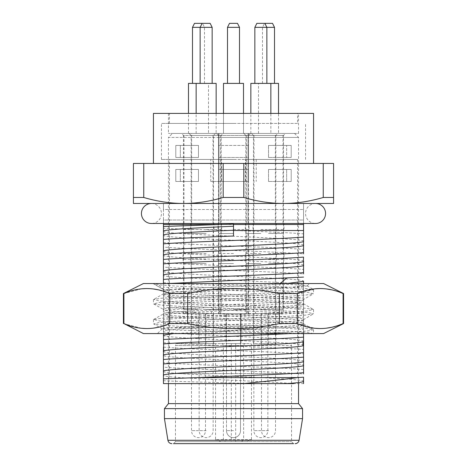 <?xml version="1.0" encoding="UTF-8"?>
<svg xmlns="http://www.w3.org/2000/svg" width="467" height="467" viewBox="0 0 467 467"><rect width="100%" height="100%" fill="white"/><g stroke="black" fill="none" stroke-linecap="round" stroke-linejoin="round"><path stroke-width="0.35" stroke-dasharray="2.33 1.75" d="M255.467 383.605C221.305 382.631 179.188 381.656 163.45 380.693L163.45 383.605L303.55 383.605M286.51 383.605L243.307 383.605M172.457 133.428L294.543 133.428L172.457 133.428L168.453 137.432L298.547 137.432L248.508 137.432L248.508 181.465L218.492 181.465L218.492 137.432L168.453 137.432L168.453 383.605L169.457 373.6L297.543 373.6L169.457 373.6L169.457 159.445L297.543 159.445L245.508 159.445L245.508 181.465L210.769 181.465L221.492 181.465L221.492 159.445L169.457 159.445M294.543 133.428L298.547 137.432L298.547 383.605L297.543 373.6L297.543 159.445M297.543 123.422L169.457 123.422L297.543 123.422L297.543 113.417L169.457 113.417L297.543 113.417M169.457 123.422L169.457 113.417M233.5 123.422L161.448 123.422L233.5 123.422M233.5 159.445L161.448 159.445L233.5 159.445M221.492 159.445L245.508 159.445M221.492 181.465L245.508 181.465M313.555 113.417L153.445 113.417M153.445 163.45L313.555 163.45L153.445 163.45M333.572 197.477L323.252 197.477C309.784 201.44 296.545 203.443 283.533 203.478L333.572 203.478L333.572 163.45L133.428 163.45L133.428 203.478L183.467 203.478C170.455 203.443 157.216 201.44 143.748 197.477L133.428 197.477M183.467 203.478L283.533 203.478C270.527 203.443 257.288 201.44 243.821 197.477L223.179 197.477C209.712 201.44 196.473 203.443 183.467 203.478L283.533 203.478M163.45 203.478L303.55 203.478L163.45 203.478L163.45 209.485L163.45 203.478M223.179 197.477L223.179 163.45M243.821 197.477L243.821 163.45M323.252 197.477L323.252 163.45M143.748 197.477L143.748 163.45M303.55 203.478L303.55 209.485L303.55 203.478M163.45 380.693L163.456 375.334C159.504 378.089 261.456 380.85 293.434 383.605M163.45 251.369L163.45 235.111M303.34 281.513L303.55 281.268C307.887 277.929 159.113 274.596 163.45 271.257L163.45 255.122M163.45 283.533L163.45 291.396M286.51 283.533L279.791 283.971C238.322 286.405 160.42 288.839 163.45 291.274L163.45 275.261C159.113 278.595 307.887 281.934 303.55 285.267L303.55 285.144M163.456 291.39L163.45 291.274C159.113 294.607 307.887 297.946 303.55 301.279L303.55 285.267L303.55 301.279C307.887 304.618 159.113 307.951 163.45 311.285L163.45 295.278L163.666 311.53M303.55 285.15L303.55 285.267C303.165 286.172 295.249 287.071 279.791 287.976C238.322 290.41 160.42 292.844 163.45 295.278L163.45 295.15M163.456 295.162L163.45 295.278C159.113 298.611 307.887 301.945 303.55 305.284C307.887 308.617 159.113 311.956 163.45 315.289L163.456 311.285C159.113 314.624 307.887 317.957 303.55 321.296L303.55 305.284L303.55 321.296C307.887 324.629 159.113 327.968 163.45 331.301L163.45 315.289L163.666 331.552M163.567 335.125L163.45 347.15C190.32 349.415 276.873 351.68 303.55 353.933L303.55 346.047M303.55 377.173L303.55 381.335C307.887 378.001 159.113 374.668 163.45 371.329L163.45 367.161C190.215 369.426 276.785 371.685 303.55 373.95L303.55 369.496C276.785 367.231 190.215 364.966 163.45 362.707L163.45 367.161M163.45 362.707L163.456 355.323C159.113 358.656 307.887 361.989 303.55 365.328L303.55 369.496M303.55 223.495L303.55 220.015L163.45 220.015L163.45 228.205C175.329 228.976 204.178 229.735 234.545 230.5C262.752 231.614 290.118 232.735 303.55 233.85L303.55 241.363M234.545 230.5L303.55 230.5L303.55 209.485L303.55 220.015L163.45 220.015L163.45 209.485L303.55 209.485L163.45 209.485L163.45 223.495M303.55 230.5L303.55 233.85M163.602 235.024L163.45 235.228C159.113 238.567 307.887 241.906 303.55 245.239L303.55 253.867C277.135 251.62 189.993 249.325 163.45 247.078M303.55 257.083L303.451 261.421M163.59 255.046L163.45 255.245C159.113 258.584 307.887 261.917 303.55 265.256L303.55 273.878C276.458 271.601 189.946 269.342 163.45 267.089M303.544 305.29L303.334 301.53M163.45 315.289C159.113 318.628 307.887 321.961 303.55 325.295L303.55 333.572M173.566 333.572L289.295 327.367L299.89 326.334L303.55 325.295L303.55 333.923C276.423 331.646 189.894 329.381 163.45 327.133M303.55 357.156L303.55 361.446M163.45 283.883L168.126 283.533M303.55 292.657L286.405 293.749C250.499 295.652 185.889 297.543 163.45 299.446M163.45 303.9C189.882 301.653 276.458 299.388 303.55 297.111M303.55 312.668C276.458 314.945 189.882 317.21 163.45 319.457M163.45 323.917C190.122 321.658 277.287 319.364 303.55 317.128M303.55 332.685L290.205 333.572M163.45 224.493L303.55 224.493M233.5 224.131L233.5 236.01M163.45 242.618C190.454 244.895 276.984 247.154 303.55 249.407M163.45 262.635C189.993 264.888 277.135 267.177 303.55 269.424M163.45 282.652C189.946 284.899 276.458 287.158 303.55 289.435M163.45 251.246C159.113 254.579 307.887 257.918 303.55 261.251M163.45 231.229C159.113 234.568 307.887 237.901 303.55 241.235L303.427 241.427M303.55 293.895C276.931 291.636 190.384 289.377 163.45 287.106M303.55 313.906C277.258 311.664 190.092 309.376 163.45 307.123M163.45 302.663C190.384 304.933 276.931 307.193 303.55 309.452M163.45 322.679C190.092 324.933 277.258 327.227 303.55 329.463M163.45 342.69C189.894 344.938 276.423 347.203 303.55 349.479M163.456 333.572L163.672 331.552M163.45 331.301C159.113 334.635 307.887 337.974 303.55 341.307L302.984 341.716M163.456 335.183L163.456 335.312C159.113 338.639 307.887 341.978 303.55 345.311M163.45 351.318C159.113 354.651 307.887 357.985 303.55 361.324L303.404 361.528M223.156 133.428L189.135 133.428L223.156 133.428L221.154 135.43L221.154 313.555L191.137 313.555L221.154 313.555M250.51 133.428L216.49 133.428L250.51 133.428L216.49 133.428L250.51 133.428L248.508 135.43L248.508 313.555L218.492 313.555L248.508 313.555L218.492 313.555L248.508 313.555L248.508 135.43L218.492 135.43L248.508 135.43L218.492 135.43L218.492 313.555L218.492 135.43L248.508 135.43L250.51 133.428M285.518 133.428L251.491 133.428L285.518 133.428L283.516 135.43L283.516 313.555L253.493 313.555L283.516 313.555M277.865 133.428L243.844 133.428L277.865 133.428L275.863 135.43L275.863 313.555L245.846 313.555L275.863 313.555M181.482 133.428L215.509 133.428L181.482 133.428L183.484 135.43L213.507 135.43L183.484 135.43L183.484 313.555L213.507 313.555L183.484 313.555M215.509 133.428L213.507 135.43L213.507 313.555M225.993 313.555L241.007 313.555L225.993 313.555L241.007 313.555L225.993 313.555L225.993 343.578L241.007 343.578L241.007 313.555L241.007 343.578L225.993 343.578L241.007 343.578L225.993 343.578L225.993 313.555M261 313.555L276.009 313.555L261 313.555L261 343.578L276.009 343.578L261 343.578M190.991 313.555L206 313.555L190.991 313.555L190.991 343.578L206 343.578L190.991 343.578M198.638 313.555L213.653 313.555L198.638 313.555L198.638 343.578L213.653 343.578L198.638 343.578M253.347 313.555L268.362 313.555L253.347 313.555L253.347 343.578L268.362 343.578L253.347 343.578M216.49 133.428L218.492 135.43L216.49 133.428M251.491 133.428L253.493 135.43L283.516 135.43L253.493 135.43L253.493 313.555M189.135 133.428L191.137 135.43L221.154 135.43L191.137 135.43L191.137 313.555M243.844 133.428L245.846 135.43L275.863 135.43L245.846 135.43L245.846 313.555M216.163 343.578A2.002 0.619 90 0 0 215.544 345.58L175.458 345.58L176.036 344.173L177.46 343.578L250.837 343.578A2.002 0.619 90 0 1 251.456 345.58L251.456 439.645L246.062 441.648L291.542 441.648L175.458 441.648L246.062 441.648L241.643 441.648L243.634 439.645L251.456 439.645M177.46 343.578L250.837 343.578M206 343.578L206 313.555M276.009 343.578L276.009 313.555M268.362 343.578L268.362 313.555M213.653 343.578L213.653 313.555M221.376 343.578A2.002 1.991 90 0 1 223.366 345.58L215.544 345.58L215.544 439.645L243.634 439.645L243.634 345.58L291.542 345.58L290.964 344.173L289.54 343.578M215.544 439.645L220.938 441.648L241.643 441.648M293.545 443.65L291.542 441.648L291.542 345.58L175.458 345.58L175.458 441.648L173.455 443.65L293.545 443.65M302.552 418.63L164.448 418.63M302.552 408.625L164.448 408.625M298.547 403.622L168.453 403.622M218.492 181.465L248.508 181.465L248.508 169.457L218.492 169.457L218.492 181.465L218.492 169.457L248.508 169.457L248.508 181.465L218.492 181.465L248.508 181.465L248.508 133.428L248.508 137.432L218.492 137.432L218.492 133.428L218.492 181.465M291.204 157.443L291.204 145.435L268.525 145.435L291.204 145.435L268.525 145.435L291.204 145.435L291.204 157.443L268.525 157.443L291.204 157.443L286.65 157.443L286.65 145.435L286.65 157.443L291.204 157.443M268.525 157.443L268.525 145.435L268.525 157.443L268.525 145.435L268.525 157.443L286.65 157.443L268.525 157.443M198.475 181.465L198.475 169.457L175.796 169.457L198.475 169.457L180.35 169.457L198.475 169.457L198.475 181.465L175.796 181.465L198.475 181.465L175.796 181.465L175.796 169.457L180.35 169.457L175.796 169.457L175.796 181.465L198.475 181.465L198.475 169.457L198.475 181.465M291.204 181.465L291.204 169.457L268.525 169.457L291.204 169.457L268.525 169.457L291.204 169.457L291.204 181.465L268.525 181.465L291.204 181.465M268.525 181.465L268.525 169.457L268.525 181.465L286.65 181.465L268.525 181.465L268.525 169.457L268.525 181.465M198.475 157.443L198.475 145.435L175.796 145.435L198.475 145.435L180.35 145.435L198.475 145.435L198.475 157.443L175.796 157.443L198.475 157.443L175.796 157.443L175.796 145.435L180.35 145.435L175.796 145.435L175.796 157.443L198.475 157.443L198.475 145.435L198.475 157.443M248.508 145.435L218.492 145.435L248.508 145.435L248.508 157.443L218.492 157.443L218.492 145.435L218.492 157.443L248.508 157.443L248.508 145.435M180.35 157.443L180.35 145.435L180.35 157.443M180.35 181.465L180.35 169.457L180.35 181.465M286.65 181.465L286.65 169.457L286.65 181.465M233.5 313.555L246.01 313.555L233.5 313.555M233.5 309.557L248.012 309.557L233.5 309.557M233.5 233.5L218.988 233.5L233.5 233.5M233.5 253.517L217.99 253.517L233.5 253.517M233.5 133.428L218.988 133.428L233.5 133.428M233.5 223.495L217.99 223.495L233.5 223.495M233.5 263.522L218.988 263.522L233.5 263.522M233.5 259.518L217.99 259.518L233.5 259.518M233.5 229.495L249.01 229.495L233.5 229.495M223.495 113.417L223.495 133.428L243.505 133.428L223.495 133.428L243.505 133.428L243.505 113.417L243.505 133.428L223.495 133.428L223.495 83.395L243.505 83.395M233.5 83.395L227.493 83.395L233.5 83.395M233.5 27.355L227.493 27.355L239.507 27.355L233.5 27.355L239.507 27.355L237.505 23.35L229.495 23.35L233.5 23.35L229.495 23.35L227.493 27.355L233.5 27.355M268.502 313.555L281.011 313.555L268.502 313.555M268.502 309.557L283.014 309.557L268.502 309.557M268.502 233.5L283.014 233.5L268.502 233.5M268.502 253.517L284.018 253.517L268.502 253.517M268.502 133.428L283.014 133.428L268.502 133.428M268.502 223.495L284.018 223.495L268.502 223.495M268.502 263.522L283.014 263.522L268.502 263.522M268.502 259.518L284.018 259.518L268.502 259.518M268.502 229.495L284.018 229.495L268.502 229.495M278.513 133.428L258.496 133.428L278.513 133.428L278.513 113.417M258.496 133.428L258.496 83.395L270.86 83.395L250.849 83.395M278.513 83.395L258.496 83.395M268.502 83.395L274.508 83.395L268.502 83.395M254.848 27.355L274.508 27.355M256.85 23.35L272.506 23.35M206.145 313.555L218.655 313.555L206.145 313.555M206.145 309.557L220.657 309.557L206.145 309.557M206.145 233.5L191.633 233.5L206.145 233.5M206.145 253.517L190.635 253.517L206.145 253.517M206.145 133.428L191.633 133.428L206.145 133.428M206.145 223.495L190.635 223.495L206.145 223.495M206.145 263.522L191.633 263.522L206.145 263.522M206.145 259.518L190.635 259.518L206.145 259.518M206.145 229.495L221.656 229.495L206.145 229.495M216.151 133.428L196.14 133.428L216.151 133.428L216.151 113.417M196.14 133.428L196.14 113.417M216.151 83.395L188.487 83.395M206.145 83.395L212.152 83.395L206.145 83.395M192.492 27.355L212.152 27.355M194.494 23.35L210.15 23.35M198.498 313.555L185.989 313.555L198.498 313.555M198.498 309.557L183.986 309.557L198.498 309.557M198.498 233.5L183.986 233.5L198.498 233.5M198.498 253.517L182.982 253.517L198.498 253.517M198.498 133.428L183.986 133.428L198.498 133.428M198.498 223.495L182.982 223.495L198.498 223.495M198.498 263.522L183.986 263.522L198.498 263.522M198.498 259.518L182.982 259.518L198.498 259.518M198.498 229.495L182.982 229.495L198.498 229.495M208.504 133.428L188.487 133.428L208.504 133.428L208.504 83.395M188.487 133.428L188.487 113.417M198.498 83.395L192.492 83.395L198.498 83.395M260.855 313.555L273.364 313.555L260.855 313.555M260.855 309.557L275.367 309.557L260.855 309.557M260.855 233.5L246.343 233.5L260.855 233.5M260.855 253.517L245.344 253.517L260.855 253.517M260.855 133.428L246.343 133.428L260.855 133.428M260.855 223.495L245.344 223.495L260.855 223.495M260.855 263.522L246.343 263.522L260.855 263.522M260.855 259.518L245.344 259.518L260.855 259.518M260.855 229.495L276.365 229.495L260.855 229.495M270.86 133.428L250.849 133.428L270.86 133.428L270.86 113.417M250.849 133.428L250.849 113.417M260.855 83.395L254.848 83.395L260.855 83.395M298.547 113.417L168.453 113.417L298.547 113.417L298.547 133.428L168.453 133.428L298.547 133.428M168.453 113.417L168.453 133.428M151.442 203.478A10.005 10.005 0 0 1 161.448 213.483A10.005 10.005 0 0 1 151.442 223.495L315.558 223.495A10.005 10.005 0 0 1 305.552 213.483A10.005 10.005 0 0 1 315.558 203.478L151.442 203.478M323.567 283.533L143.433 283.533M153.631 319.475L163.45 313.912C159.113 310.573 307.887 307.239 303.55 303.906L296.253 302.435L280.077 301.215L183.023 296.335L168.529 295.115L163.45 293.895L163.66 293.65L180.963 291.595L219.356 289.54L163.45 289.54L153.445 283.533L309.557 283.533L205.754 283.533L276.949 286.493L302.435 287.97L313.555 289.663L307.753 290.888L291.116 292.108L179.888 297.006L161.506 298.232L153.631 299.458L159.27 300.894L175.925 302.12L287.158 307.017L305.517 308.243L313.375 309.463L307.683 310.911L290.999 312.131L179.813 317.023L161.471 318.249L153.625 319.475L159.27 320.911L175.925 322.137L287.141 327.028L305.506 328.254L313.555 329.69L309.907 330.659L299.219 331.628L261.246 333.572L313.491 333.572L157.443 333.572L261.246 333.572M153.445 283.533L205.754 283.533M163.45 293.895L163.45 289.54L157.443 283.533M313.55 329.69L313.491 333.572L306.632 332.364L289.382 331.156L179.275 326.322L161.325 325.114L153.631 323.911L159.288 322.463L175.954 321.243L287.164 316.346L305.517 315.126L313.555 313.69L307.759 312.464L291.122 311.238L179.877 306.34L161.5 305.12L153.625 303.894L159.288 302.453L175.936 301.227L287.088 296.335L305.465 295.115L313.555 293.667L307.7 292.441L291.046 291.221L179.918 286.329L161.541 285.109L153.445 283.667M219.356 289.54L279.038 287.742L299.265 286.849L307.134 285.956L293.667 284.666L261.117 283.533M288.349 333.572L175.942 330.093L162.247 328.774L175.563 327.565C191.061 326.299 221.241 325.044 249.086 323.748C280.142 322.323 304.175 320.887 303.55 319.463C308.08 316.136 159.498 312.814 163.45 309.452L163.45 313.912C159.113 317.245 307.887 320.584 303.55 323.917C302.312 325.131 288.588 326.351 262.384 327.565L205.883 333.572M303.34 323.672L303.34 319.708M153.62 303.889L163.45 309.452C162.137 307.724 199.596 305.955 238.882 304.204C274.421 302.616 304.35 301.034 303.55 299.446L313.375 293.883M303.55 303.906L303.55 299.446C307.94 296.142 161.891 292.844 163.485 289.54L153.637 283.878M323.567 333.572L143.433 333.572M175.563 327.565L262.384 327.565M123.422 323.567L141.554 328.289M314.886 288.816L297.234 293.545L279.359 293.545C248.783 286.901 218.212 286.901 187.641 293.545L169.766 293.545L169.766 323.567L157.899 327.361M152.966 328.196L146.323 328.564M169.766 323.567L187.641 323.567C218.212 330.204 248.783 330.204 279.359 323.567L297.234 323.567L314.886 328.289M339.398 324.997L331.231 327.361M326.293 328.196L319.65 328.564M343.578 293.545L343.093 293.545L343.093 323.567L343.578 323.567M123.422 293.545L123.907 293.545L123.907 323.567M339.398 292.108L331.231 289.75M326.293 288.915L319.65 288.542M169.766 293.545L157.899 289.75M152.966 288.915L146.323 288.542M141.554 288.816L123.907 293.545M187.641 293.545L187.641 323.567M279.359 293.545L279.359 323.567M297.234 293.545L297.234 323.567M256.231 159.445L256.231 181.465M210.769 181.465L210.769 159.445M280.288 283.533L279.791 283.971L279.791 287.976L286.405 293.749M245.624 343.578A2.002 1.991 90 0 0 243.634 345.58L235.677 345.58L235.677 441.648M235.677 343.578L235.677 345.58L231.323 345.58L231.323 441.648M231.323 343.578L231.323 345.58L223.366 345.58L223.366 439.645L225.357 441.648M167.916 440.282L299.084 440.282M233.5 430.638L226.495 430.638L233.5 430.638M268.502 430.638L261.497 430.638L268.502 430.638M206.145 430.638L199.14 430.638L206.145 430.638M198.498 430.638L191.493 430.638L198.498 430.638M260.855 430.638L253.85 430.638L260.855 430.638M305.552 159.445L305.552 123.422M161.448 159.445L161.448 123.422M303.55 285.273L303.55 283.533M163.473 295.278L163.473 291.274M303.527 325.301L303.527 321.296M226.495 430.638A7.005 7.005 0 0 0 233.5 437.643A7.005 7.005 0 0 0 240.505 430.638L240.505 313.555L240.505 430.638A7.005 7.005 0 0 1 233.5 437.643A7.005 7.005 0 0 1 226.495 430.638L226.495 313.555L226.495 430.638M246.01 313.555L248.012 309.557L248.012 263.522L249.01 259.518L249.01 253.517L249.01 259.518L248.012 263.522L248.012 309.557L246.01 313.555M220.99 313.555L218.988 309.557L218.988 263.522L217.99 259.518L217.99 253.517L217.99 259.518L218.988 263.522L218.988 309.557L220.99 313.555M218.988 253.517L218.988 233.5L217.99 229.495L217.99 223.495L217.99 229.495L218.988 233.5L218.988 253.517M218.988 223.495L218.988 133.428L218.988 223.495M248.012 253.517L248.012 233.5L249.01 229.495L249.01 223.495L249.01 229.495L248.012 233.5L248.012 253.517M248.012 223.495L248.012 133.428L248.012 223.495M227.493 83.395L227.493 27.355M261.497 313.555L261.497 430.638A7.005 7.005 0 0 0 268.502 437.643A7.005 7.005 0 0 0 275.507 430.638L275.507 313.555M281.011 313.555L283.014 309.557L283.014 263.522L284.018 259.518L284.018 253.517M255.998 313.555L253.995 309.557L253.995 263.522L252.991 259.518L252.991 253.517M253.995 253.517L253.995 233.5L252.991 229.495L252.991 223.495M253.995 223.495L253.995 133.428M283.014 253.517L283.014 233.5L284.018 229.495L284.018 223.495M283.014 223.495L283.014 133.428M262.501 83.395L262.501 27.355L264.503 23.35M199.14 313.555L199.14 430.638A7.005 7.005 0 0 0 206.145 437.643A7.005 7.005 0 0 0 213.15 430.638L213.15 313.555M218.655 313.555L220.657 309.557L220.657 263.522L221.656 259.518L221.656 253.517M193.636 313.555L191.633 309.557L191.633 263.522L190.635 259.518L190.635 253.517M191.633 253.517L191.633 233.5L190.635 229.495L190.635 223.495M191.633 223.495L191.633 133.428M220.657 253.517L220.657 233.5L221.656 229.495L221.656 223.495M220.657 223.495L220.657 133.428M191.493 313.555L191.493 430.638A7.005 7.005 0 0 0 198.498 437.643A7.005 7.005 0 0 0 205.503 430.638L205.503 313.555M211.002 313.555L213.005 309.557L213.005 263.522L214.009 259.518L214.009 253.517M185.989 313.555L183.986 309.557L183.986 263.522L182.982 259.518L182.982 253.517M183.986 253.517L183.986 233.5L182.982 229.495L182.982 223.495M183.986 223.495L183.986 133.428M213.005 253.517L213.005 233.5L214.009 229.495L214.009 223.495M213.005 223.495L213.005 133.428M204.499 83.395L204.499 27.355L202.497 23.35M253.85 313.555L253.85 430.638A7.005 7.005 0 0 0 260.855 437.643A7.005 7.005 0 0 0 267.86 430.638L267.86 313.555M273.364 313.555L275.367 309.557L275.367 263.522L276.365 259.518L276.365 253.517M248.345 313.555L246.343 309.557L246.343 263.522L245.344 259.518L245.344 253.517M246.343 253.517L246.343 233.5L245.344 229.495L245.344 223.495M246.343 223.495L246.343 133.428M275.367 253.517L275.367 233.5L276.365 229.495L276.365 223.495M275.367 223.495L275.367 133.428M313.544 289.663L313.544 293.667M153.445 299.674L153.445 303.673M313.544 309.685L313.544 313.69M153.462 319.685L153.462 323.689M307.076 285.804L313.369 289.452M303.334 303.655L313.375 309.469M163.654 293.65L153.625 299.458M303.328 323.672L313.357 329.48M307.134 285.956L309.557 283.533M162.306 328.92L153.637 323.905M303.34 319.702L313.375 313.894M162.247 328.774L157.443 333.572"/><path stroke-width="0.7" d="M293.434 383.605L163.45 383.605L163.45 378.865L197.278 377.605C234.031 375.976 284.24 374.341 303.55 372.713L303.55 365.328C307.887 368.661 159.113 371.995 163.45 375.334L163.45 378.865M297.648 377.605C282.284 379.601 264.17 381.603 243.307 383.605L286.51 383.605C297.677 382.852 303.357 382.094 303.55 381.335L303.55 377.173L297.648 377.605L197.278 377.605M153.445 163.45L153.445 113.417L313.555 113.417L313.555 163.45M133.428 197.477L143.748 197.477C157.216 201.44 170.455 203.443 183.467 203.478L133.428 203.478L133.428 163.45L333.572 163.45L333.572 203.478L283.533 203.478C296.545 203.443 309.784 201.44 323.252 197.477L333.572 197.477M243.821 197.477C257.288 201.44 270.527 203.443 283.533 203.478L183.467 203.478C196.473 203.443 209.712 201.44 223.179 197.477L243.821 197.477L243.821 163.45M223.179 197.477L223.179 163.45M323.252 197.477L323.252 163.45M143.748 197.477L143.748 163.45M233.5 230.231C196.07 231.895 162.487 233.564 163.45 235.234L163.45 251.246C159.113 247.907 307.887 244.574 303.55 241.235L303.55 237.073C276.785 239.332 190.215 241.597 163.45 243.856M303.55 253.867L303.55 245.239C307.887 248.578 159.113 251.911 163.45 255.245L163.45 271.385M303.55 273.878L303.55 265.256C307.887 268.589 159.113 271.928 163.45 275.261L163.45 283.533M163.456 333.572L163.672 351.563M303.55 333.923L303.55 341.307L302.984 341.716C296.703 344.915 158.961 348.113 163.45 351.318L163.45 347.15M163.45 359.485C190.332 357.22 276.878 354.955 303.55 352.702L303.55 345.311L302.984 345.714C296.703 348.919 158.961 352.118 163.45 355.317L163.45 371.458M163.45 224.493L220.144 224.493L163.45 226.489L163.45 223.495M163.45 226.489L163.45 231.358M233.5 226.226C196.07 227.896 162.487 229.56 163.45 231.229L163.45 228.205M303.55 352.702L303.55 365.2M220.144 224.493L233.5 224.131L233.5 224.493L303.55 224.493L303.55 237.073M303.55 224.493L303.55 223.495M163.45 263.873C190.25 261.608 277.229 259.325 303.55 257.083L303.328 261.491M303.55 333.572L303.55 341.383L302.984 341.716L302.984 345.714L303.55 346.047L303.334 345.06M303.55 341.307L302.984 341.716M303.55 353.933L303.55 357.156C276.435 359.432 189.935 361.692 163.45 363.945M303.55 373.95L303.55 372.713M303.55 230.5L233.5 230.5L233.5 236.01C205.013 237.137 176.97 238.275 163.45 239.402M303.55 252.629C276.598 254.894 189.835 257.171 163.45 259.413M303.55 272.64C277.229 274.882 190.25 277.17 163.45 279.429M168.126 283.533L303.55 277.1M290.205 333.572L163.45 339.474M163.45 343.928C190.332 341.663 276.878 339.398 303.55 337.139M233.5 224.493L233.5 230.5M303.55 283.533L303.55 281.391L286.51 283.533M303.55 261.251C307.887 264.585 159.113 267.924 163.45 271.257L163.473 271.339M173.566 333.572L163.567 335.125M303.55 361.324C307.887 364.657 159.113 367.996 163.45 371.329L163.456 371.37M163.456 355.323L163.456 351.353M173.455 443.65L293.545 443.65M295.132 443.65A4.005 4.005 0 0 0 299.084 440.282L167.916 440.282A4.005 4.005 0 0 0 171.868 443.65M298.547 383.605L298.547 403.622L302.552 408.625L302.552 418.63L164.448 418.63L167.916 440.282M302.552 418.63L299.084 440.282M302.552 408.625L164.448 408.625L164.448 418.63M298.547 403.622L168.453 403.622L164.448 408.625M168.453 383.605L168.453 403.622M243.505 113.417L243.505 83.395L243.505 113.417M278.513 113.417L278.513 83.395L270.86 83.395L270.86 113.417M274.508 83.395L274.508 27.355L254.848 27.355L254.848 83.395M274.508 27.355L272.506 23.35L256.85 23.35L254.848 27.355M223.495 113.417L223.495 83.395L243.505 83.395M227.493 27.355L229.495 23.35L237.505 23.35L239.507 27.355L239.507 83.395L239.507 27.355L227.493 27.355L227.493 83.395M196.14 113.417L196.14 83.395L216.151 83.395L216.151 113.417M212.152 83.395L212.152 27.355L192.492 27.355L192.492 83.395M212.152 27.355L210.15 23.35L194.494 23.35L192.492 27.355M188.487 113.417L188.487 83.395L196.14 83.395M250.849 113.417L250.849 83.395L270.86 83.395M283.533 203.478L315.558 203.478A10.005 10.005 0 0 1 325.563 213.483A10.005 10.005 0 0 1 315.558 223.495L151.442 223.495A10.005 10.005 0 0 1 141.437 213.483A10.005 10.005 0 0 1 151.442 203.478L183.467 203.478M123.907 293.545C139.195 286.901 154.478 286.901 169.766 293.545L187.641 293.545L187.641 323.567L169.766 323.567C154.478 330.204 139.195 330.204 123.907 323.567L123.907 293.545L123.422 293.545L143.433 283.533L323.567 283.533L343.578 293.545L339.398 292.108M123.907 323.567L143.433 333.572L323.567 333.572L343.578 323.567L339.398 324.997M157.899 327.361L152.966 328.196M146.323 328.564L141.554 328.289M331.231 327.361L326.293 328.196M319.65 328.564L314.886 328.289M297.234 323.567C312.522 330.204 327.811 330.204 343.093 323.567L343.093 293.545C327.811 286.901 312.522 286.901 297.234 293.545L279.359 293.545L279.359 323.567L297.234 323.567L297.234 293.545M187.641 323.567C218.217 330.204 248.788 330.204 279.359 323.567M169.766 293.545L169.766 323.567M187.641 293.545C218.217 286.901 248.788 286.901 279.359 293.545M331.231 289.75L326.293 288.915M319.65 288.542L314.886 288.816M157.899 289.75L152.966 288.915M146.323 288.542L141.554 288.816M286.405 278.192L280.288 283.533M163.468 231.223L163.468 235.228M303.527 245.245L303.527 241.241M163.45 255.251L163.45 251.246M303.532 265.25L303.532 261.246M163.473 275.267L163.473 271.263M303.544 345.306L303.544 341.301M163.456 375.334L163.456 371.329M303.544 383.605L303.544 381.341M200.139 83.395L200.139 27.355L202.141 23.35M266.861 83.395L266.861 27.355L264.859 23.35M123.422 293.545L123.422 323.567M343.578 293.545L343.578 323.567"/></g></svg>
